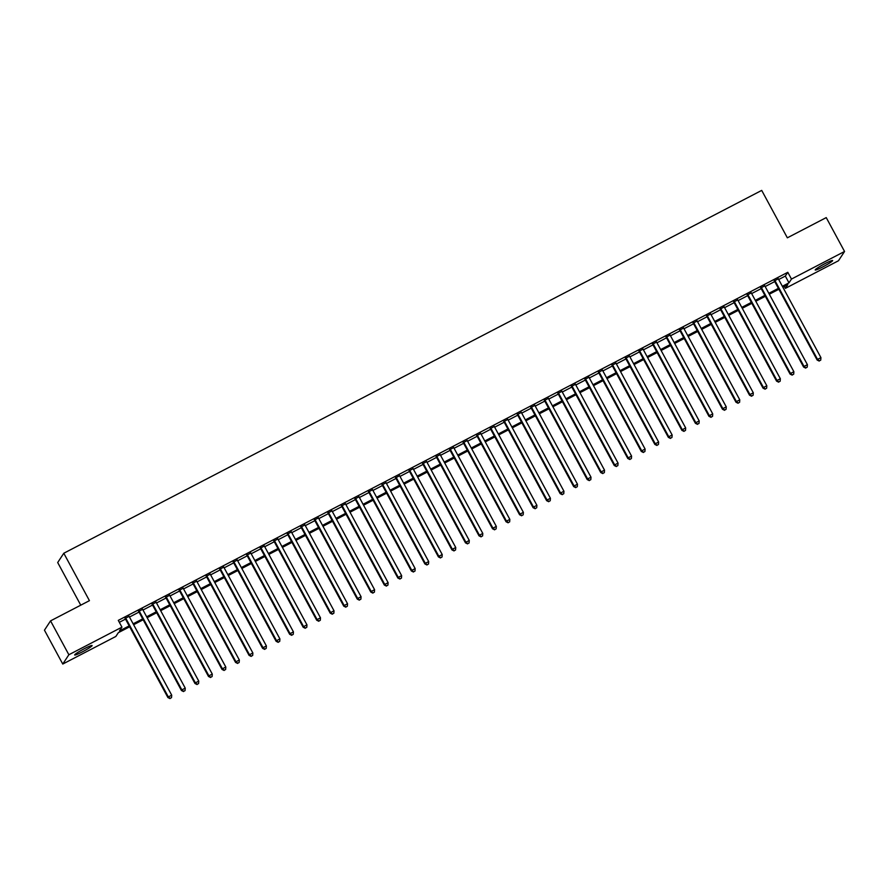 <?xml version="1.0" encoding="UTF-8"?>
<svg xmlns="http://www.w3.org/2000/svg" width="889" height="889" viewBox="0 0 889 889"><rect width="100%" height="100%" fill="white"/><g stroke="black" fill="none" stroke-linecap="round" stroke-linejoin="round"><path stroke-width="1.33" d="M84.455 648.648A9.901 0.922 -28.4 0 1 92.1 645.547A9.901 0.922 -28.4 0 1 82.344 651.87A9.901 0.922 -28.4 0 1 74.687 654.971A9.901 0.922 -28.4 0 1 84.455 648.648M824.97 263.655A9.901 0.922 -28.4 0 1 832.626 260.555A9.901 0.922 -28.4 0 1 822.858 266.867A9.901 0.922 -28.4 0 1 815.213 269.967A9.901 0.922 -28.4 0 1 824.97 263.655M80.755 605.176L57.696 562.537L63.797 553.247L761.706 190.402L787.354 237.819L826.237 217.605L844.55 251.476L838.449 260.766L785.365 288.369L787.832 284.602L782.842 287.191M784.32 286.436L785.365 288.369M129.65 626.789L118.326 632.679L115.848 636.446L62.763 664.05L68.864 654.749L121.949 627.156L119.482 630.923L129.161 625.889M68.864 654.749L50.551 620.878L44.45 630.179L62.763 664.05M129.105 616.366L125.138 618.433M142.629 609.343L138.662 611.399M156.153 602.309L152.186 604.364M169.677 595.274L165.71 597.341M183.201 588.24L179.234 590.307M196.725 581.206L192.757 583.273M210.26 574.183L206.281 576.239M223.784 567.149L219.816 569.204M237.307 560.114L233.34 562.181M250.831 553.08L246.864 555.147M264.355 546.046L260.388 548.113M277.879 539.023L273.912 541.079M291.403 531.989L287.436 534.045M304.938 524.955L300.96 527.021M318.462 517.92L314.495 519.987M331.986 510.886L328.019 512.953M345.51 503.863L341.543 505.919M359.034 496.829L355.067 498.896M372.558 489.795L368.591 491.861M386.082 482.76L382.114 484.827M399.617 475.726L395.638 477.793M413.141 468.703L409.173 470.759M426.664 461.669L422.697 463.736M440.188 454.635L436.221 456.702M453.712 447.6L449.745 449.667M467.236 440.577L463.269 442.633M480.76 433.543L476.793 435.599M494.295 426.509L490.317 428.576M507.819 419.475L503.852 421.542M521.343 412.44L517.376 414.507M534.867 405.417L530.9 407.473M548.391 398.383L544.424 400.439M561.915 391.349L557.948 393.416M575.439 384.315L571.471 386.382M588.974 377.28L584.995 379.347M602.498 370.257L598.53 372.313M616.021 363.223L612.054 365.279M629.545 356.189L625.578 358.256M643.069 349.155L639.102 351.222M656.593 342.121L652.626 344.187M670.117 335.097L666.15 337.153M683.652 328.063L679.674 330.13M697.176 321.029L693.209 323.096M710.7 313.995L706.733 316.062M724.224 306.972L720.257 309.028M737.748 299.937L733.781 301.993M751.272 292.903L747.305 294.97M764.796 285.869L760.828 287.936M778.697 279.513L785.331 276.068L787.798 272.301L118.281 620.378L121.949 627.156M119.337 622.311L125.505 619.111M129.472 617.044L139.028 612.077M142.996 610.021L152.552 605.042M156.52 602.986L166.076 598.019M170.043 595.952L179.6 590.985M183.567 588.918L193.124 583.951M197.091 581.884L206.648 576.917M210.626 574.861L220.183 569.882M224.15 567.827L233.707 562.859M237.674 560.792L247.231 555.825M251.198 553.758L260.755 548.791M264.722 546.724L274.279 541.757M278.246 539.701L287.803 534.734M291.77 532.667L301.327 527.699M305.305 525.632L314.862 520.665M318.829 518.598L328.385 513.631M332.353 511.575L341.909 506.597M345.877 504.541L355.433 499.574M359.4 497.507L368.957 492.539M372.924 490.472L382.481 485.505M386.448 483.438L396.005 478.471M399.983 476.415L409.54 471.437M413.507 469.381L423.064 464.414M427.031 462.347L436.588 457.379M440.555 455.312L450.112 450.345M454.079 448.278L463.636 443.311M467.603 441.255L477.16 436.277M481.127 434.221L490.684 429.254M494.662 427.187L504.219 422.219M508.186 420.153L517.742 415.185M521.71 413.118L531.266 408.151M535.234 406.095L544.79 401.128M548.757 399.061L558.314 394.094M562.281 392.027L571.838 387.059M575.805 384.993L585.362 380.025M589.34 377.958L598.897 372.991M602.864 370.935L612.421 365.968M616.388 363.901L625.945 358.934M629.912 356.867L639.469 351.9M643.436 349.833L652.993 344.865M656.96 342.81L666.517 337.831M670.484 335.775L680.052 330.808M684.019 328.741L693.576 323.774M697.543 321.707L707.099 316.74M711.067 314.673L720.623 309.705M724.591 307.65L734.147 302.671M738.114 300.615L747.671 295.648M751.638 293.581L761.195 288.614M765.162 286.547L774.73 281.58M778.331 278.835L774.352 280.902M50.551 620.878L89.433 600.664L63.797 553.247M787.798 272.301L791.466 279.068L844.55 251.476M782.353 286.291L788.988 282.846L791.466 279.068M133.128 623.822L142.685 618.855M146.652 616.788L156.22 611.821M160.187 609.754L169.743 604.787M173.711 602.731L183.267 597.752M187.235 595.697L196.791 590.729M200.758 588.662L210.315 583.695M214.282 581.628L223.839 576.661M227.806 574.594L237.363 569.627M241.33 567.571L250.898 562.593M254.865 560.537L264.422 555.569M268.389 553.503L277.946 548.535M281.913 546.468L291.47 541.501M295.437 539.434L304.994 534.467M308.961 532.411L318.518 527.444M322.485 525.377L332.042 520.409M336.009 518.343L345.577 513.375M349.544 511.308L359.1 506.341M363.068 504.285L372.624 499.307M376.592 497.251L386.148 492.284M390.115 490.217L399.672 485.25M403.639 483.183L413.196 478.215M417.163 476.148L426.72 471.181M430.687 469.125L440.255 464.147M444.222 462.091L453.779 457.124M457.746 455.057L467.303 450.09M471.27 448.023L480.827 443.055M484.794 440.988L494.351 436.021M498.318 433.965L507.875 428.987M511.842 426.931L521.399 421.964M525.366 419.897L534.934 414.93M538.901 412.863L548.457 407.895M552.425 405.829L561.981 400.861M565.949 398.805L575.505 393.838M579.472 391.771L589.029 386.804M592.996 384.737L602.553 379.77M606.52 377.703L616.077 372.735M620.044 370.68L629.612 365.701M633.579 363.645L643.136 358.678M647.103 356.611L656.66 351.644M660.627 349.577L670.184 344.61M674.151 342.543L683.708 337.576M687.675 335.52L697.232 330.541M701.199 328.486L710.756 323.518M714.723 321.451L724.291 316.484M728.258 314.417L737.814 309.45M741.782 307.383L751.338 302.416M755.306 300.36L764.862 295.381M768.829 293.326L778.386 288.358M778.875 289.258L769.318 294.226M765.351 296.293L755.794 301.26M751.827 303.327L742.271 308.294M738.303 310.35L728.747 315.328M724.779 317.384L715.223 322.351M711.244 324.418L701.688 329.386M697.721 331.453L688.164 336.42M684.197 338.487L674.64 343.454M670.673 345.51L661.116 350.488M657.149 352.544L647.592 357.511M643.625 359.578L634.068 364.546M630.101 366.612L620.533 371.58M616.566 373.647L607.009 378.614M603.042 380.67L593.485 385.637M589.518 387.704L579.961 392.671M575.994 394.738L566.437 399.706M562.47 401.772L552.914 406.74M548.946 408.807L539.39 413.774M535.422 415.83L525.855 420.797M521.887 422.864L512.331 427.831M508.364 429.898L498.807 434.865M494.84 436.932L485.283 441.9M481.316 443.955L471.759 448.934M467.792 450.99L458.235 455.957M454.268 458.024L444.711 462.991M440.744 465.058L431.176 470.025M427.209 472.092L417.652 477.06M413.685 479.115L404.128 484.094M400.161 486.15L390.604 491.117M386.637 493.184L377.08 498.151M373.113 500.218L363.557 505.185M359.589 507.252L350.033 512.22M346.065 514.275L336.498 519.254M332.53 521.31L322.974 526.277M319.007 528.344L309.45 533.311M305.483 535.378L295.926 540.345M291.959 542.412L282.402 547.38M278.435 549.435L268.878 554.403M264.911 556.47L255.354 561.437M251.387 563.504L241.819 568.471M237.852 570.538L228.295 575.505M224.328 577.561L214.771 582.539M210.804 584.595L201.247 589.563M197.28 591.63L187.723 596.597M183.756 598.664L174.2 603.631M170.232 605.698L160.676 610.665M156.708 612.721L147.141 617.699M143.173 619.755L133.617 624.723M785.331 276.068L788.988 282.846M774.186 280.58L817.135 360.023L817.547 359.4L774.775 280.268M819.391 360.823L820.747 360.112L819.391 360.823L817.547 359.4L820.936 357.634L778.153 278.513M817.135 360.023L819.225 361.067M820.747 360.112L820.936 357.634M760.662 287.614L803.612 367.057L804.023 366.424L761.24 287.303M805.867 367.846L807.223 367.146L805.867 367.846L804.023 366.424L807.412 364.668L764.629 285.547M803.612 367.057L805.701 368.102M807.223 367.146L807.412 364.668M747.127 294.648L790.088 374.091L790.499 373.458L747.716 294.337M792.343 374.88L793.699 374.18L792.343 374.88L790.499 373.458L793.877 371.702L751.105 292.581M790.088 374.091L792.177 375.136M793.699 374.18L793.877 371.702M733.603 301.671L776.564 381.125L776.975 380.492L734.192 301.371M778.82 381.914L780.175 381.214L778.82 381.914L776.975 380.492L780.353 378.736L737.57 299.615M776.564 381.125L778.653 382.17M780.175 381.214L780.353 378.736M720.079 308.705L763.04 388.149L763.451 387.526L720.668 308.405M765.296 388.949L766.64 388.249L765.296 388.949L763.451 387.526L766.829 385.77L724.046 306.638M763.04 388.149L765.129 389.193M766.64 388.249L766.829 385.77M706.555 315.739L749.516 395.183L749.927 394.56L707.144 315.428M751.772 395.983L753.116 395.272L751.772 395.983L749.927 394.56L753.305 392.794L710.522 313.673M749.516 395.183L751.605 396.227M753.116 395.272L753.305 392.794M693.031 322.774L735.981 402.217L736.403 401.584L693.62 322.463M738.237 403.006L739.592 402.306L738.237 403.006L736.403 401.584L739.781 399.828L696.998 320.707M735.981 402.217L738.081 403.262M739.592 402.306L739.781 399.828M679.507 329.797L722.457 409.251L722.868 408.618L680.096 329.497M724.713 410.04L726.069 409.34L724.713 410.04L722.868 408.618L726.257 406.862L683.474 327.741M722.457 409.251L724.546 410.296M726.069 409.34L726.257 406.862M665.983 336.831L708.933 416.285L709.344 415.652L666.561 336.531M711.189 417.074L712.545 416.374L711.189 417.074L709.344 415.652L712.734 413.896L669.95 334.775M708.933 416.285L711.022 417.33M712.545 416.374L712.734 413.896M652.448 343.865L695.409 423.308L695.82 422.686L653.037 343.565M697.665 424.109L699.021 423.397L697.665 424.109L695.82 422.686L699.199 420.93L656.426 341.798M695.409 423.308L697.498 424.353M699.021 423.397L699.199 420.93M638.924 350.899L681.885 430.343L682.296 429.72L639.513 350.588M684.141 431.143L685.497 430.432L684.141 431.143L682.296 429.72L685.675 427.953L642.891 348.832M681.885 430.343L683.974 431.387M685.497 430.432L685.675 427.953M625.4 357.934L668.361 437.377L668.772 436.743L625.989 357.622M670.617 438.166L671.962 437.466L670.617 438.166L668.772 436.743L672.151 434.988L629.368 355.867M668.361 437.377L670.45 438.421M671.962 437.466L672.151 434.988M611.876 364.957L654.837 444.411L655.249 443.778L612.465 364.657M657.093 445.2L658.438 444.5L657.093 445.2L655.249 443.778L658.627 442.022L615.844 362.901M654.837 444.411L656.927 445.456M658.438 444.5L658.627 442.022M598.353 371.991L641.302 451.434L641.725 450.812L598.942 371.691M643.558 452.234L644.914 451.534L643.558 452.234L641.725 450.812L645.103 449.056L602.32 369.935M641.302 451.434L643.403 452.49M644.914 451.534L645.103 449.056M584.829 379.025L627.778 458.468L628.19 457.846L585.418 378.725M630.034 459.269L631.39 458.557L630.034 459.269L628.19 457.846L631.579 456.09L588.796 376.958M627.778 458.468L629.868 459.513M631.39 458.557L631.579 456.09M571.305 386.059L614.255 465.503L614.666 464.88L571.883 385.748M616.51 466.303L617.866 465.592L616.51 466.303L614.666 464.88L618.055 463.113L575.272 383.992M614.255 465.503L616.344 466.547M617.866 465.592L618.055 463.113M557.77 393.094L600.731 472.537L601.142 471.903L558.359 392.782M602.986 473.326L604.342 472.626L602.986 473.326L601.142 471.903L604.52 470.148L561.748 391.027M600.731 472.537L602.82 473.581M604.342 472.626L604.52 470.148M544.246 400.117L587.207 479.571L587.618 478.938L544.835 399.817M589.463 480.36L590.818 479.66L589.463 480.36L587.618 478.938L590.996 477.182L548.213 398.061M587.207 479.571L589.296 480.616M590.818 479.66L590.996 477.182M530.722 407.151L573.683 486.594L574.094 485.972L531.311 406.851M575.939 487.394L577.283 486.694L575.939 487.394L574.094 485.972L577.472 484.216L534.689 405.095M573.683 486.594L575.772 487.639M577.283 486.694L577.472 484.216M517.198 414.185L560.159 493.628L560.57 493.006L517.787 413.885M562.415 494.428L563.759 493.717L562.415 494.428L560.57 493.006L563.948 491.239L521.165 412.118M560.159 493.628L562.248 494.673M563.759 493.717L563.948 491.239M503.674 421.219L546.624 500.663L547.046 500.029L504.263 420.908M548.88 501.452L550.235 500.751L548.88 501.452L547.046 500.029L550.424 498.273L507.641 419.152M546.624 500.663L548.724 501.707M550.235 500.751L550.424 498.273M490.15 428.254L533.1 507.697L533.511 507.063L490.739 427.942M535.356 508.486L536.712 507.786L535.356 508.486L533.511 507.063L536.9 505.308L494.117 426.187M533.1 507.697L535.189 508.741M536.712 507.786L536.9 505.308M476.626 435.277L519.576 514.731L519.987 514.098L477.204 434.977M521.832 515.52L523.188 514.82L521.832 515.52L519.987 514.098L523.377 512.342L480.593 433.221M519.576 514.731L521.665 515.776M523.188 514.82L523.377 512.342M463.091 442.311L506.052 521.754L506.463 521.132L463.68 442.011M508.308 522.554L509.664 521.854L508.308 522.554L506.463 521.132L509.842 519.376L467.069 440.244M506.052 521.754L508.141 522.799M509.664 521.854L509.842 519.376M449.567 449.345L492.528 528.788L492.939 528.166L450.156 449.034M494.784 529.588L496.14 528.877L494.784 529.588L492.939 528.166L496.318 526.399L453.534 447.278M492.528 528.788L494.617 529.833M496.14 528.877L496.318 526.399M436.043 456.379L479.004 535.823L479.415 535.189L436.632 456.068M481.26 536.612L482.605 535.911L481.26 536.612L479.415 535.189L482.794 533.433L440.011 454.312M479.004 535.823L481.093 536.867M482.605 535.911L482.794 533.433M422.519 463.402L465.48 542.857L465.892 542.223L423.108 463.102M467.736 543.646L469.081 542.946L467.736 543.646L465.892 542.223L469.27 540.468L426.487 461.347M465.48 542.857L467.57 543.901M469.081 542.946L469.27 540.468M408.996 470.437L451.945 549.891L452.368 549.258L409.585 470.137M454.201 550.68L455.557 549.98L454.201 550.68L452.368 549.258L455.746 547.502L412.963 468.381M451.945 549.891L454.046 550.936M455.557 549.98L455.746 547.502M395.472 477.471L438.421 556.914L438.833 556.292L396.061 477.171M440.677 557.714L442.033 557.003L440.677 557.714L438.833 556.292L442.222 554.536L399.439 475.404M438.421 556.914L440.511 557.959M442.033 557.003L442.222 554.536M381.948 484.505L424.898 563.948L425.309 563.326L382.526 484.194M427.153 564.748L428.509 564.037L427.153 564.748L425.309 563.326L428.698 561.559L385.915 482.438M424.898 563.948L426.987 564.993M428.509 564.037L428.698 561.559M368.413 491.539L411.374 570.982L411.785 570.349L369.002 491.228M413.629 571.771L414.985 571.071L413.629 571.771L411.785 570.349L415.163 568.593L372.391 489.472M411.374 570.982L413.463 572.027M414.985 571.071L415.163 568.593M354.889 498.562L397.85 578.017L398.261 577.383L355.478 498.262M400.106 578.806L401.461 578.106L400.106 578.806L398.261 577.383L401.639 575.628L358.856 496.507M397.85 578.017L399.939 579.061M401.461 578.106L401.639 575.628M341.365 505.597L384.326 585.04L384.737 584.417L341.954 505.296M386.582 585.84L387.926 585.14L386.582 585.84L384.737 584.417L388.115 582.662L345.332 503.541M384.326 585.04L386.415 586.095M387.926 585.14L388.115 582.662M327.841 512.631L370.802 592.074L371.213 591.452L328.43 512.331M373.058 592.874L374.402 592.163L373.058 592.874L371.213 591.452L374.591 589.696L331.808 510.564M370.802 592.074L372.891 593.119M374.402 592.163L374.591 589.696M314.317 519.665L357.267 599.108L357.689 598.486L314.906 519.354M359.523 599.908L360.878 599.197L359.523 599.908L357.689 598.486L361.067 596.719L318.284 517.598M357.267 599.108L359.367 600.153M360.878 599.197L361.067 596.719M300.793 526.699L343.743 606.142L344.154 605.509L301.382 526.388M345.999 606.931L347.355 606.231L345.999 606.931L344.154 605.509L347.543 603.753L304.76 524.632M343.743 606.142L345.832 607.187M347.355 606.231L347.543 603.753M287.269 533.722L330.219 613.177L330.63 612.543L287.847 533.422M332.475 613.966L333.831 613.266L332.475 613.966L330.63 612.543L334.02 610.787L291.236 531.666M330.219 613.177L332.308 614.221M333.831 613.266L334.02 610.787M273.734 540.756L316.695 620.2L317.106 619.577L274.323 540.456M318.951 621L320.307 620.3L318.951 621L317.106 619.577L320.484 617.822L277.712 538.701M316.695 620.2L318.784 621.255M320.307 620.3L320.484 617.822M260.21 547.791L303.171 627.234L303.582 626.612L260.799 547.491M305.427 628.034L306.783 627.323L305.427 628.034L303.582 626.612L306.961 624.845L264.177 545.724M303.171 627.234L305.26 628.279M306.783 627.323L306.961 624.845M246.686 554.825L289.647 634.268L290.058 633.635L247.275 554.514M291.903 635.057L293.248 634.357L291.903 635.057L290.058 633.635L293.437 631.879L250.654 552.758M289.647 634.268L291.736 635.313M293.248 634.357L293.437 631.879M233.162 561.859L276.123 641.302L276.535 640.669L233.751 561.548M278.379 642.091L279.724 641.391L278.379 642.091L276.535 640.669L279.913 638.913L237.13 559.792M276.123 641.302L278.213 642.347M279.724 641.391L279.913 638.913M219.639 568.882L262.588 648.337L263.011 647.703L220.228 568.582M264.844 649.126L266.2 648.425L264.844 649.126L263.011 647.703L266.389 645.947L223.606 566.826M262.588 648.337L264.689 649.381M266.2 648.425L266.389 645.947M206.115 575.916L249.064 655.36L249.476 654.737L206.704 575.616M251.32 656.16L252.676 655.46L251.32 656.16L249.476 654.737L252.865 652.982L210.082 573.85M249.064 655.36L251.154 656.404M252.676 655.46L252.865 652.982M192.591 582.951L235.541 662.394L235.952 661.772L193.169 582.639M237.796 663.194L239.152 662.483L237.796 663.194L235.952 661.772L239.341 660.005L196.558 580.884M235.541 662.394L237.63 663.438M239.152 662.483L239.341 660.005M179.056 589.985L222.017 669.428L222.428 668.795L179.645 589.674M224.272 670.217L225.628 669.517L224.272 670.217L222.428 668.795L225.806 667.039L183.034 587.918M222.017 669.428L224.106 670.473M225.628 669.517L225.806 667.039M165.532 597.008L208.493 676.462L208.904 675.829L166.121 596.708M210.749 677.251L212.104 676.551L210.749 677.251L208.904 675.829L212.282 674.073L169.499 594.952M208.493 676.462L210.582 677.507M212.104 676.551L212.282 674.073M152.008 604.042L194.969 683.497L195.38 682.863L152.597 603.742M197.225 684.286L198.569 683.585L197.225 684.286L195.38 682.863L198.758 681.107L155.975 601.986M194.969 683.497L197.058 684.541M198.569 683.585L198.758 681.107M138.484 611.076L181.445 690.52L181.856 689.897L139.073 610.776M183.701 691.32L185.045 690.62L183.701 691.32L181.856 689.897L185.234 688.142L142.451 609.009M181.445 690.52L183.534 691.564M185.045 690.62L185.234 688.142M124.96 618.111L167.91 697.554L168.332 696.932L125.549 617.799M170.166 698.354L171.521 697.643L170.166 698.354L168.332 696.932L171.71 695.165L128.927 616.044M167.91 697.554L170.01 698.598M171.521 697.643L171.71 695.165"/></g></svg>
